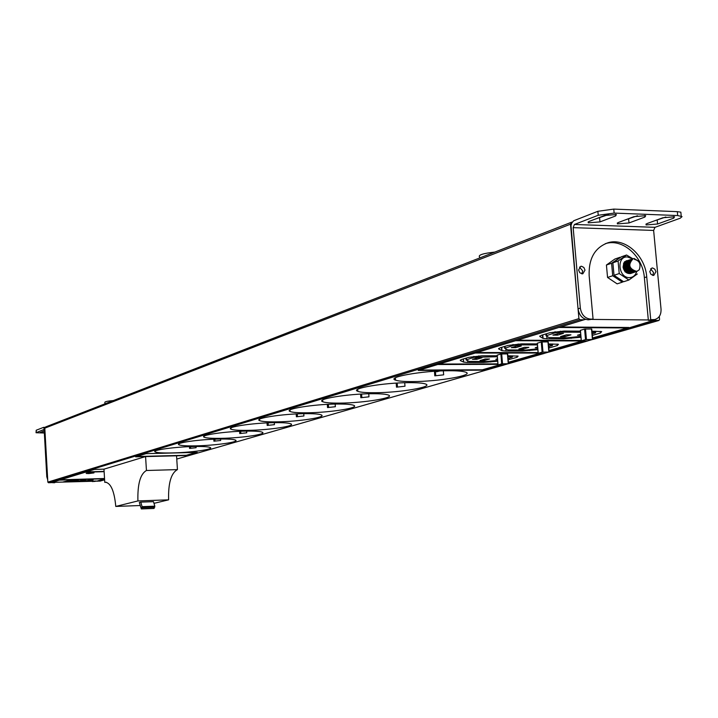 <?xml version="1.0" encoding="UTF-8"?>
<svg xmlns="http://www.w3.org/2000/svg" width="718" height="718" viewBox="0 0 718 718"><rect width="100%" height="100%" fill="white"/><g stroke="black" fill="none" stroke-linecap="round" stroke-linejoin="round"><path stroke-width="1.08" d="M100.215 481.06L52.055 482.37M571.438 222.257L45.611 426.941L44.812 428.152L47.837 482.119L48.465 482.729L51.149 482.64L59.37 480.136L104.55 478.762L59.406 480.118L85.289 472.211L104.128 471.672M572.309 222.113L571.663 222.167L570.505 224.196L578.923 318.63L579.938 319.734L584.075 319.77L559.125 327.399L628.923 327.902L654.816 320.434L658.927 320.461L659.564 319.42L659.286 316.476M88.736 473.584L93.959 472.902L86.187 473.458L88.736 473.584M97.343 481.222L104.577 479.13M103.975 469.15L145.574 456.576L146.445 470.496C140.315 473.952 137.47 484.103 137.919 500.94L115.777 506.432C114.368 491.336 110.958 483.268 105.555 482.209L104.765 482.334L103.975 469.15L94.39 469.428L85.334 472.193L104.128 471.654M145.574 456.576L176.556 455.804L177.436 469.608C171.117 473.045 168.174 483.124 168.622 499.836L153.984 503.345M135.657 456.819L186.384 455.535L197.288 452.394L146.023 453.65L135.657 456.819M193.68 446.524C174.6 446.874 151.157 450.195 155.142 451.918C157.045 452.798 162.699 453.13 172.087 452.932C190.961 452.564 214.314 449.288 210.257 447.529C208.391 446.686 202.862 446.354 193.68 446.524M218.864 439.057C199.083 439.38 174.51 442.943 178.908 444.774C180.9 445.672 186.59 446.031 195.969 445.851C215.526 445.501 240.009 441.992 235.531 440.107C233.565 439.245 228.01 438.895 218.864 439.057M245.619 431.123C225.084 431.41 199.272 435.243 204.136 437.208C206.228 438.124 211.945 438.501 221.288 438.339C241.58 438.016 267.32 434.237 262.348 432.227C260.293 431.347 254.71 430.979 245.619 431.123M274.088 422.669C252.745 422.929 225.56 427.075 230.963 429.167C233.162 430.109 238.906 430.504 248.195 430.36C269.268 430.073 296.399 425.98 290.862 423.835C288.699 422.938 283.107 422.552 274.088 422.669M304.45 413.667C282.228 413.873 253.526 418.379 259.557 420.613C261.864 421.574 267.626 421.987 276.834 421.861C298.76 421.619 327.417 417.176 321.242 414.878C318.954 413.963 313.362 413.559 304.45 413.667M336.895 404.037C313.721 404.189 283.332 409.107 290.09 411.495C292.522 412.473 298.284 412.904 307.376 412.796C330.226 412.599 360.598 407.761 353.66 405.302C351.255 404.378 345.672 403.956 336.895 404.037M371.655 393.724C347.431 393.814 315.166 399.199 322.768 401.757C325.326 402.744 331.079 403.202 340.027 403.112C363.882 402.977 396.156 397.673 388.33 395.035C385.808 394.101 380.253 393.67 371.655 393.724M408.973 382.658C383.609 382.667 349.244 388.6 357.833 391.337C360.508 392.333 366.243 392.8 375.011 392.728C399.953 392.674 434.372 386.831 425.514 383.995C422.866 383.062 417.355 382.622 408.973 382.658M449.145 370.739C422.534 370.65 385.799 377.237 395.546 380.154C398.355 381.15 404.037 381.626 412.581 381.581C438.707 381.617 475.549 375.137 465.479 372.103C462.706 371.179 457.267 370.721 449.145 370.739M497.951 364.349L437.657 364.52L418.271 370.443L482.388 370.165L500.437 364.959M538.15 353.05L475.244 353.032L437.953 364.43L497.951 364.268M508.416 362.662L540.645 353.364M549.01 350.949L583.662 340.96L515.551 340.718L475.558 352.933L538.141 352.951M592.583 338.384L628.672 327.973L558.882 327.471L515.892 340.61L581.248 340.844L580.422 330.397M60.321 479.839L104.532 478.502M86.178 473.377L93.95 472.722M86.277 471.905L104.11 471.403M146.445 470.496L177.436 469.608M104.765 482.334L106.426 482.281M115.777 506.432L140.207 505.526M137.919 500.94L168.622 499.836M139.328 502.483L140.782 502.124L142.092 506.657L141.329 508.927L139.328 502.483M142.092 506.657L154.819 506.181L153.49 501.667L140.782 502.124M154.819 506.181L153.894 508.326M136.653 456.513L186.366 455.266L196.211 452.421M189.453 446.668L189.561 448.409L196.104 447.718L196.023 446.488M190.683 448.301L190.575 446.623M213.793 439.219L213.919 441.193L220.686 440.484L220.588 439.03M215.032 441.094L214.906 439.174M239.597 431.312L239.749 433.555L246.75 432.81L246.633 431.105M240.853 433.448L240.709 431.267M267.015 422.902L267.195 425.433L274.447 424.652L274.312 422.669M268.281 425.334L268.11 422.857M296.193 413.936L296.399 416.79L303.929 415.973L303.759 413.676M297.476 416.691L297.279 413.891M327.309 404.369L327.552 407.573L335.369 406.72L335.171 404.072M328.602 407.474L328.368 404.306M360.571 394.11L360.84 397.727L368.98 396.821L368.747 393.778M361.872 397.628L361.603 394.056M396.183 383.116L396.498 387.173L404.988 386.221L404.71 382.73M397.503 387.074L397.189 383.062M434.435 371.287L434.803 375.837L443.661 374.841L443.338 370.847M435.754 375.747L435.395 371.224M97.325 480.97L104.559 478.888M87.264 480.53L85.837 480.845M93.116 479.929L89.912 479.651L87.282 480.8L93.116 479.929L87.282 480.8M85.846 480.943L75.175 481.572L84.697 481.284L85.819 480.575L84.078 480.629M79.536 480.764L76.647 480.854M85.693 480.154L82.166 479.884L79.554 481.042L85.693 480.154L79.554 481.042M78.244 480.378L67.214 480.342L68.057 481.24L63.157 481.949L66.352 481.85L74.116 481.607L78.244 480.378L67.232 480.719M67.573 480.934L63.157 481.949M88.915 481.15L85.747 481.248L88.915 481.15M654.816 320.434L653.236 319.995M648.318 319.95L592.153 319.411M585.592 319.348L584.075 319.77M628.923 327.902L654.771 320.013M560.489 326.977L628.887 327.489M635.753 271.79C631.822 272.023 629.354 269.869 628.349 265.328L629.085 261.253L631.822 259.126M631.257 259.306L628.367 262.366L628.079 265.418L630.341 270.139L635.663 271.844M634.865 272.104C630.853 272.445 628.331 270.3 627.29 265.687L627.9 261.864L630.314 259.629M630.359 259.611L627.281 262.806L627.029 265.777L629.237 270.453L634.452 272.23L633.662 272.49C629.731 272.741 627.254 270.587 626.231 266.046L626.922 262.07L629.569 259.889M629.192 260.006L626.213 263.201L625.97 266.127L628.178 270.794L633.375 272.58M628.142 260.365L625.163 263.56L624.911 266.486L627.11 271.135L632.944 272.741M632.585 272.84C628.645 273.073 626.177 270.928 625.181 266.396L625.881 262.393L628.6 260.23M632.334 272.93L631.589 273.181C627.667 273.477 625.181 271.341 624.121 266.755L624.831 262.752L627.55 260.58M627.092 260.724L624.113 263.91L623.861 266.845L626.042 271.476L631.813 273.118M631.275 273.28L630.548 273.531C626.608 273.827 624.113 271.682 623.071 267.105L623.78 263.111L626.572 260.93M625.001 271.835L630.754 273.468M639.271 269.771C641.093 264.089 639.496 260.634 634.47 259.395L634.389 258.525L633.195 258.651C627.738 264.565 628.923 268.837 636.731 271.485L639.271 269.771M630.341 269.609L628.573 266.405L628.654 262.914M632.468 271.584L629.291 269.968L628.331 268.729L627.335 265.741L627.595 263.282M631.4 271.934L628.223 270.318L626.302 266.279M637.019 271.404L631.4 269.78L629.506 266.692L629.408 262.043L632.522 258.884M634.398 258.695L637.907 260.751M625.225 266.396L625.468 264.053M626.069 270.973L624.355 267.832L624.409 264.404M419.527 370.066L482.352 369.797L499.082 364.968M439.219 364.044L497.915 363.882M508.389 362.276L539.263 353.364M497.233 355.787L481.966 355.796L468.818 357.313L461.423 359.556L460.346 360.607L463.675 362.114L467.768 362.473L483.681 362.437L497.691 361.199M508.173 359.808L517.086 357.277L518.136 356.119L507.841 355.787M508.443 363.73L507.68 353.911L500.868 353.983L497.251 355.15M476.869 352.538L538.105 352.565M548.974 350.555L582.244 340.951M537.351 343.895L521.6 343.859L507.895 345.457L499.97 347.862L498.696 348.984L501.999 350.671L506.01 351.03L522.309 351.039L537.854 349.639M548.758 348.05L557.321 345.573L558.451 344.281L548.399 343.931M549.028 352.053L548.22 341.903L541.246 341.956L537.369 343.213M517.229 340.206L581.239 340.44M592.547 337.981L627.218 327.964M580.404 331.142L564.133 331.043L549.826 332.73L541.309 335.315L539.828 336.527L543.077 338.42L546.99 338.77L563.684 338.842L580.952 337.236M592.314 335.387L600.445 333.026L601.675 331.581L591.937 331.213M592.601 339.524L591.74 329.006L584.578 329.05L580.341 330.379M497.628 360.427L486.759 361.531L469.285 361.423L466.072 359.942L473.907 357.313L473.826 356.352M497.314 356.729L473.907 357.313M507.913 356.72L511.045 356.72L510.965 355.787M508.066 358.461L512.122 357.277L512.508 356.846L511.045 356.72M484.354 360.535L489.532 359L485.197 359L480.028 360.544L484.354 360.535L484.255 359.287M476.788 359.323L481.966 357.77L477.587 357.779L472.426 359.332L476.788 359.323L476.689 358.049M497.493 358.803L495.815 359.296L497.529 359.296M537.782 348.813L525.603 350.07L507.779 349.917L504.673 348.293L513.11 345.466L513.02 344.452M537.441 344.918L518.234 344.873L513.11 345.466M548.489 344.945L551.218 344.954L551.128 343.94M548.633 346.606L552.232 345.555L552.654 345.08L551.218 344.954M523.296 348.993L528.843 347.341L524.391 347.332L518.863 348.984L523.296 348.993L523.189 347.7M515.739 347.656L521.295 345.995L516.807 345.986L511.27 347.647L515.739 347.656L515.632 346.336M537.62 346.982L535.224 347.691L537.683 347.691M580.871 336.356L567.211 337.801L549.028 337.595L546.057 335.8L555.167 332.757L555.068 331.68M580.503 332.246L560.516 332.129L555.167 332.757M592.036 332.317L594.307 332.326L594.208 331.231M592.179 333.888L595.24 332.99L595.698 332.452L594.307 332.326M565.03 336.616L570.981 334.848L566.43 334.83L560.489 336.598L565.03 336.616L564.913 335.279M557.509 335.144L563.468 333.358L558.873 333.331L552.923 335.118L557.509 335.144L557.392 333.78M580.683 334.292L577.46 335.243L580.772 335.261M503.982 364.95L508.263 363.721L501.694 363.829L498.005 364.95L503.982 364.95M544.28 353.364L548.866 352.044L542.126 352.143L538.168 353.346L544.28 353.364M587.521 340.933L592.449 339.515L585.529 339.596L581.275 340.888L587.521 340.933M653.416 319.941L648.363 320.381L650.732 319.689L654.699 319.573C659.115 318.245 661.233 314.753 661.036 309.108L653.631 230.433L654.969 227.328L680.26 218.2L682.046 216.603L677.693 215.562L614.141 213.084L598.229 215.265L597.87 211.298L613.773 209.1L677.316 211.657L680.835 212.16L680.996 213.776M597.87 211.298L573.664 220.776L571.851 222.903L571.007 225.56L578.044 308.812L580.332 308.094L573.152 227.651L574.427 224.465L598.229 215.265M644.917 217.051L645.715 215.66L633.994 216.639L618.162 222.571L617.399 223.899L628.995 222.966L644.917 217.051L644.764 215.445M673.717 218.155L674.57 216.764L662.965 217.742L646.9 223.612L646.083 224.949L657.562 224.007L673.717 218.155L673.556 216.549M604.547 215.508L588.957 221.503L588.248 222.831L599.961 221.907L615.649 215.938L616.385 214.538L604.547 215.508M625.207 219.932L637.476 215.777M654.376 220.884L665.837 217.007M595.626 218.936L608.586 214.556M650.732 319.689L646.73 276.879C645.258 255.563 625.073 237.496 608.182 242.693C594.926 247.441 588.58 258.426 589.155 275.64L593.068 319.133L590.501 319.115C584.874 318.397 581.49 314.726 580.332 308.094M584.999 270.13L583.86 267.464L581.544 266.261L580.736 266.342L578.582 269.986L579.722 272.643L582.029 273.854L582.837 273.782L584.999 270.13M655.938 271.763L654.843 269.169L652.635 267.976L651.863 268.038L649.772 271.619L650.867 274.213L653.057 275.416L653.829 275.353L655.938 271.763M578.044 308.812C579.193 315.435 582.585 319.097 588.204 319.815L593.068 319.133M648.363 320.381L644.369 277.642C642.897 256.362 622.748 238.34 605.875 243.528L605.265 243.707M581.804 273.827L582.72 270.919L579.489 267.078M652.734 275.371L653.568 272.535L650.598 268.801M36.053 432.604L36.214 430.235L43.538 427.381L44.947 430.62L47.523 476.519L46.796 476.752L44.229 430.899L43.726 429.588L36.053 432.739L44.345 432.999M44.22 430.863L40.154 432.541L44.328 432.667M52.145 482.361L54.747 482.729L51.364 482.577M47.702 479.732L46.796 476.752M96.338 481.006L92.299 481.132M92.326 481.572L95.665 481.195M620.37 257.439L611.574 263.255L612.714 275.739L622.327 282.165L623.269 281.555M611.574 263.255L606.423 265.032L614.859 259.054L620.038 257.268M606.423 265.032L607.554 277.462L612.714 275.739M607.554 277.462L617.13 283.861L622.327 282.165M330.935 404.198L329.356 404.261M364.843 393.904L362.366 394.02M397.871 383.017L401.021 382.865M436.068 371.188L436.571 371.789L439.766 370.991M623.52 263.65L624.534 261.801L627.631 260.562M627.46 260.607L626.141 260.814M632.477 258.893L627.424 256.936C616.268 256.12 618.261 277.911 629.336 277.642C633.016 277.507 635.466 275.461 636.686 271.503M632.854 258.758L626.563 255.007L618.081 261.02L619.23 273.558L628.878 280.029L637.315 273.962M618.081 261.02L612.876 262.806L621.339 256.811L626.563 255.007M612.876 262.806L614.016 275.299L619.23 273.558M614.016 275.299L623.628 281.743L628.878 280.029M479.669 257.977L479.588 257.08C477.847 255.061 482.9 253.4 494.765 252.099M104.945 403.848L104.855 402.43C104.684 401.694 107.529 401.066 113.399 400.554M658.783 320.479L592.682 339.479M587.629 340.933L549.108 352.008M544.388 353.364L508.506 363.676M504.09 364.95L176.763 459.053L504.189 364.941M100.053 481.123L104.613 479.812L99.955 481.141M579.938 319.734L48.465 482.729M141.464 508.802L154.191 508.317M142.056 507.617L154.783 507.141M578.923 318.63L47.837 482.119M44.812 428.152L570.505 224.196M625.997 266.315L625.181 266.396M478.825 356.747L478.753 355.895M466.485 359.556L466.368 358.058M466.054 359.736L465.928 358.192M483.681 362.437L483.609 361.531M490.726 361.998L490.654 361.217M467.768 362.473L467.615 360.66M463.532 362.06L463.281 359M460.346 360.607L460.292 360.032M517.086 357.277L516.969 355.904M509.466 359.485L509.349 358.085M497.242 355.069L498.068 364.879M500.868 353.983L501.694 363.829M501.694 353.893L502.519 363.739M507.429 353.893L508.263 363.721M518.234 344.873L518.154 343.958M505.158 347.871L505.023 346.327M504.655 348.086L504.521 346.48M522.309 351.039L522.228 350.07M529.579 350.59L529.507 349.765M506.01 351.03L505.831 348.903M501.738 350.564L501.469 347.404M498.696 348.984L498.651 348.427M557.321 345.573L557.186 344.057M549.162 347.943L549.037 346.489M537.36 343.114L538.24 353.265M541.246 341.956L542.126 352.143M542.108 341.858L542.987 352.044M547.978 341.876L548.866 352.044M560.516 332.129L560.426 331.151M546.622 335.342L546.488 333.744M546.039 335.602L545.895 333.924M563.684 338.842L563.585 337.783M571.205 338.375L571.124 337.496M546.99 338.77L546.775 336.23M542.691 338.259L542.404 334.983M539.828 336.527L539.783 335.988M600.445 333.026L600.293 331.357M580.413 330.289L581.347 340.799M584.578 329.05L585.529 339.596M585.484 328.943L586.426 339.488M591.506 328.979L592.449 339.515M677.316 211.657L677.693 215.562M614.141 213.084L613.773 209.1M654.969 227.328L574.427 224.465M628.995 222.966L628.636 219.089M657.562 224.007L657.203 220.166M599.961 221.907L599.611 218.003M615.649 215.938L615.505 214.332M653.631 230.433L573.152 227.651M653.218 319.716L650.84 320.399M588.204 319.815L590.501 319.115M646.73 276.879L644.369 277.642M36.214 430.235L36.34 432.433M53.087 482.783L53.814 482.559M94.722 481.302L93.959 481.518M658.927 320.461L592.682 339.506L591.74 329.006M587.746 340.924L549.108 352.035L548.22 341.903M544.495 353.355L508.506 363.703M141.329 508.927L154.047 508.443M155.097 451.155L155.142 451.918M178.854 443.904L178.908 444.774M204.065 436.212L204.136 437.208M230.891 428.036L230.963 429.167M259.467 419.312L259.557 420.613M289.982 410.005L290.09 411.495M322.642 400.034L322.768 401.757M357.681 389.344L357.833 391.337M395.367 377.839L395.546 380.154M512.419 355.787L512.508 356.846M463.415 358.955L463.675 362.114M497.179 355.141L498.005 364.906M507.68 353.911L508.515 363.739M552.555 343.94L552.654 345.08M501.72 347.332L501.999 350.671M537.297 343.195L538.168 353.292M595.59 331.24L595.698 332.452M542.772 334.875L543.077 338.42M680.835 212.16L681.211 216.064M617.318 222.966L617.399 223.899M646.003 224.034L646.083 224.949M588.168 221.88L588.248 222.831M654.699 319.573L652.321 320.264M605.875 243.528L608.182 242.693M43.69 427.354L45.054 427.327M95.7 481.177L94.938 481.401"/></g></svg>

